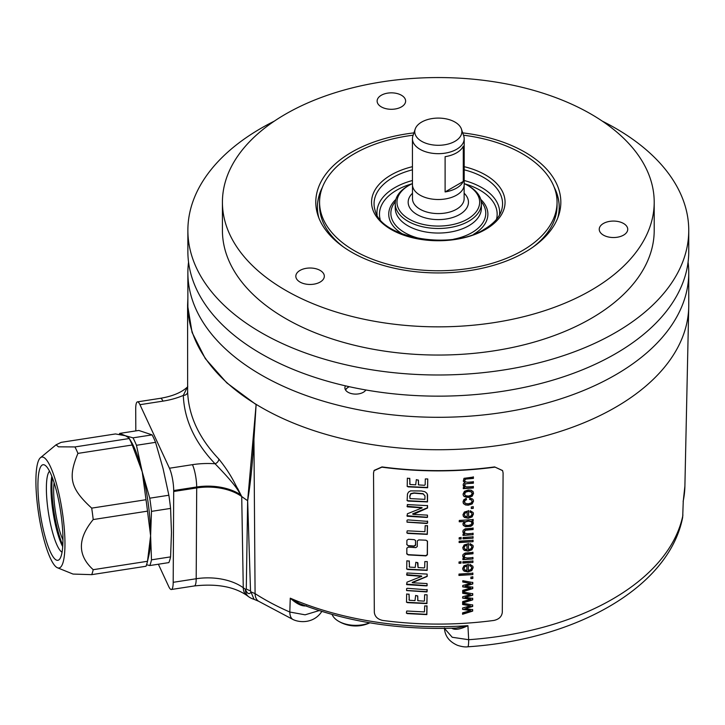 <?xml version="1.0" encoding="UTF-8"?>
<svg xmlns="http://www.w3.org/2000/svg" width="725" height="725" viewBox="0 0 725 725"><rect width="100%" height="100%" fill="white"/><g stroke="black" fill="none" stroke-linecap="round" stroke-linejoin="round"><path stroke-width="1.09" d="M466.565 607.912L472.573 606.2L472.582 604.777M464.961 608.583L472.664 609.68L472.655 611.112L462.604 614.256L462.613 612.842L470.579 610.559L462.632 609.372L462.641 607.967L470.398 605.855L462.541 604.26M470.579 610.559L462.514 609.118M472.555 609.435L472.546 610.858L462.487 614.002M502.552 470.534L494.631 466.918L502.615 470.652L503.087 472.927L502.307 612.272C501.8 616.594 498.99 619.313 493.888 620.437A247.098 142.662 180 0 1 382.737 620.437C377.634 619.313 374.834 616.594 374.317 612.272L373.538 472.927L374.073 470.534M494.74 467.163A250.415 144.574 180 0 1 381.885 467.163L374.018 470.652M406.816 553.692L406.843 548.118L408.329 547.121L415.788 547.62L417.256 546.587L417.292 540.95L418.76 539.908L426.037 540.207L427.478 541.367L427.397 554.806L425.947 555.876L408.284 554.915L406.897 554.072M427.397 540.995L427.279 554.543L425.829 555.613L408.166 554.652L406.689 553.42M415.561 540.478L414.183 539.654L408.383 539.255L406.897 540.261L406.87 544.638L408.338 545.871L406.743 544.375M415.488 540.342L415.615 545.236L414.138 546.269L408.338 545.871M406.453 613.087L406.662 611.093L407.405 611.039L424.442 611.918L424.705 605.892L427.043 606.028L426.853 614.61L407.187 613.595L406.335 612.815M406.517 602.176L406.653 593.974L409.099 594.328L409.263 600.273L414.999 600.626L415.652 595.424L417.736 596.077L417.872 600.726L423.862 601.125L424.433 600.98L424.632 594.754L427.079 594.799L426.943 603.59L407.459 602.656L406.399 601.913M427.079 594.799L426.826 603.327L406.68 602.294M408.972 594.065L409.263 600.273M417.618 595.814L417.872 600.726M406.589 590.241L406.598 588.655L407.396 588.292L427.197 589.815L427.043 591.845L426.4 591.908L406.634 590.576M427.061 589.443L427.07 591.201L426.282 591.645L406.58 590.458M412.906 582.8L427.034 583.562L427.134 585.718L426.382 585.891L406.77 584.649L406.952 582.184L421.751 576.321L406.97 575.242L406.924 572.977L427.116 574.082L427.161 576.457L412.289 582.683M427.116 574.082L427.188 575.75L426.49 576.502L412.172 582.393M427.034 583.562L427.016 585.465L426.264 585.637L406.507 584.132M421.27 576.647L421.633 576.058L420.736 575.913L406.562 574.68M406.716 568.998L406.852 560.797L409.299 561.15L409.462 567.095L415.198 567.448L415.851 562.237L417.926 562.89L418.071 567.539L424.062 567.938L424.678 567.34L424.823 561.567L427.279 561.603L427.143 570.394L407.658 569.478L406.598 568.735M427.279 561.603L427.025 570.14L406.879 569.125M409.181 560.887L409.462 567.095M417.428 562.482L418.071 567.539M406.933 532.893L407.151 530.899L407.885 530.845L424.923 531.697L425.176 525.67L427.514 525.806L427.324 534.379L407.677 533.401L406.816 532.63M407.006 521.837L407.015 520.251L407.812 519.888L427.596 521.375L427.587 523.024L426.808 523.477L407.051 522.172M427.46 521.012L427.469 522.77L426.69 523.214L406.997 522.045M413.313 514.388L427.442 515.122L427.532 517.287L426.789 517.46L407.178 516.245L407.368 513.771L422.149 507.89L407.377 506.838L407.341 504.573L427.523 505.642L427.56 508.026L413.313 514.388L412.579 513.98L413.168 513.653L427.451 507.763L427.406 505.388M427.442 515.122L427.424 517.034L426.672 517.197L406.915 515.729M421.678 508.216L422.041 507.636L421.143 507.491L406.979 506.277M407.133 500.576L407.468 493.97L408.51 492.085L410.549 490.879L421.415 490.979L424.787 491.677L426.708 493.118L427.569 494.903L427.514 501.945L408.066 501.075L407.015 500.304M427.306 494.088L427.397 501.682L407.269 500.694M407.223 486.393L407.35 478.183L409.797 478.536L409.96 484.472L415.697 484.826L416.34 479.615L418.425 480.258L418.561 484.916L424.551 485.297L425.167 484.699L425.312 478.926L427.759 478.962L427.623 487.753L408.157 486.874L407.097 486.122M427.759 478.962L427.514 487.499L407.377 486.511M409.679 478.273L409.96 484.472M418.307 480.004L418.561 484.916M470.398 605.855L462.659 604.505L462.668 603.173L472.691 605.031L472.682 606.453L466.673 608.166M465.024 597.346L472.727 598.433L472.718 599.865L462.668 603.01L462.677 601.596L470.643 599.321L462.695 598.125L462.704 596.72L470.462 594.609L462.722 593.268L462.731 591.935L472.754 593.784L472.745 595.207L465.024 597.346L472.637 594.953L472.646 593.539M465.088 586.099L472.791 587.196L472.782 588.618L462.731 591.763L462.74 590.349L470.706 588.075L462.758 586.888L462.767 585.483L470.525 583.371L462.786 582.021L462.795 580.689L472.818 582.537L472.809 583.96L465.088 586.099L472.7 583.716L472.709 582.293M472.845 578.478L470.915 578.632L470.924 577.073L472.854 576.919L472.845 578.478L470.797 578.378M472.863 574.572L458.979 575.442L458.988 574.073L472.872 573.203L472.863 574.572L458.862 575.188M471.739 567.775L471.259 566.533L471.739 567.775L470.851 569.533L468.314 570.466L468.35 564.449L464.027 565.736L462.632 568.454L464.027 571.101L467.96 571.898L471.767 570.593L473.126 567.675L472.854 566.234L469.918 564.376L469.691 565.799L471.259 566.533L469.582 565.554M461.018 563.189L459.043 563.289L459.052 561.92L461.028 561.821L461.018 563.189L458.934 563.035M472.936 562.419L462.894 563.098L462.903 561.73L472.945 561.05L472.936 562.419L462.777 562.845M472.954 558.966L462.913 559.646L462.922 558.413L464.353 558.332L462.704 555.857L463.048 554.498L465.169 553.039L472.99 552.405L472.981 553.773L465.332 554.471L464.19 556.057L464.87 557.534L467.489 557.996L472.963 557.597L472.954 558.966L462.804 559.392M472.881 552.16L472.872 553.528L465.223 554.226L464.073 555.812L464.87 557.534M471.857 547.003L471.368 545.753L471.857 547.003L470.969 548.762L468.432 549.686L468.468 543.668L464.145 544.964L462.749 547.683L464.145 550.32L468.078 551.127L471.884 549.822L473.244 546.904L472.972 545.463L470.036 543.596L469.809 545.028L471.368 545.753L469.7 544.774M473.053 541.684L459.161 542.554L459.17 541.185L473.053 540.315L473.053 541.684L459.052 542.3M461.154 538.956L459.188 539.056L459.188 537.687L461.163 537.597L461.154 538.956L459.07 538.802M473.072 538.186L463.03 538.865L463.039 537.497L473.081 536.817L473.072 538.186L462.922 538.612M473.09 534.733L463.048 535.412L463.058 534.18L464.489 534.098L462.84 531.624L463.184 530.265L465.314 528.806L473.126 528.172L473.117 529.54L465.468 530.238L464.326 531.824L465.015 533.292L467.625 533.763L473.099 533.364L473.09 534.733L462.94 535.159M473.017 527.927L473.008 529.295L465.359 529.993L464.208 531.579L465.015 533.292M473.126 521.982L472.6 524.655L470.761 526.051L465.296 526.459L463.529 525.616L462.885 523.849L464.29 521.538L459.278 521.801L459.288 520.441L473.171 519.562L473.171 520.84L471.903 520.931L473.38 523.078L472.709 524.909L470.869 526.305L465.414 526.713L463.121 524.963M472.038 514.107L471.558 512.865L472.038 514.107L471.159 515.865L468.622 516.798L468.658 510.772L464.335 512.067L462.94 514.795L464.335 517.433L468.259 518.23L472.075 516.925L473.434 514.007L473.153 512.566L470.226 510.699L469.999 512.131L471.558 512.865L469.882 511.886M473.235 508.37L471.304 508.515L471.313 506.956L473.244 506.811L473.235 508.37L471.196 508.27M463.293 503.186L465.441 504.963L468.287 505.216L472.156 503.929L473.507 501.156L473.262 499.942L472.546 499.008L469.854 498.075L469.628 499.443L471.504 499.987L469.51 499.19M473.207 499.824L473.389 500.912L472.038 503.685L468.178 504.963L465.332 504.718L463.619 503.757L463.012 501.863L463.864 499.661L466.22 498.456L466.465 499.77L464.933 500.54L464.526 502.389M466.465 499.77L464.825 500.286L464.308 501.483L465.332 503.358L468.25 503.812L471.196 502.987L472.111 501.283L471.504 499.987L472.111 501.283M472.945 491.45L473.552 493.353L472.192 496.208L468.296 497.522L464.163 496.534L463.338 495.438L463.058 494.06L464.444 491.269L468.196 489.973L471.241 490.227L473.271 492.012M464.734 487.363L463.112 485.007L463.583 483.521L464.888 482.632L463.329 481.201L463.982 478.346L473.416 477.05L473.407 478.409L465.631 479.098L464.616 480.457L465.314 481.826L467.571 482.243L473.389 481.826L473.38 483.194L466.873 483.657L465.169 484.101L464.589 485.233L466.066 486.919L473.362 486.62L473.353 487.988L463.311 488.668L463.32 487.445L464.734 487.363L463.311 486.013M473.298 476.796L473.298 478.165L465.513 478.844L464.498 480.204L465.314 481.826M473.271 481.572L473.271 482.941L465.051 483.856L464.471 484.98L464.961 486.276M188.545 262.142A250.433 144.592 0 0 0 187.875 272.718L187.875 305.153A250.433 144.592 0 0 0 256.133 404.36A250.433 144.592 0 0 0 261.227 407.387A250.433 144.592 0 0 0 532.721 439.069A250.433 144.592 0 0 0 688.732 306.938A250.433 144.592 0 0 0 688.75 305.153L688.75 272.718A250.433 144.592 0 0 0 688.079 262.142M255.843 404.405L226.816 382.891L205.302 358.603L192.071 332.422L187.585 305.27L187.639 391.835C188.563 415.697 198.958 438.09 218.823 459.025C232.19 475.682 235.398 485.433 237.854 488.868L241.724 496.543A250.741 144.764 0 0 0 247.651 500.703L256.133 404.36L253.94 439.305L255.082 593.621A17.273 10.494 122.7 0 0 258.589 601.243L293.308 619.667A17.273 8.501 113.6 0 0 293.317 619.667C300.313 622.875 313.535 623.192 321.257 612.272A17.273 13.177 33.5 0 1 321.257 612.272L321.882 611.447M253.94 439.305C252.499 463.873 250.406 484.336 247.651 500.703L246.282 589.081L245.34 589.244A248.775 143.632 180 0 1 243.265 587.748A17.273 11.056 -53.9 0 0 246.627 595.27L248.738 596.784A17.273 10.938 -54.6 0 1 245.34 589.244C247.316 593.938 249.246 594.835 251.14 591.944L255.082 593.621A246.301 142.2 0 0 0 289.81 612.036L290.263 598.17C296.706 603.979 302.126 606.535 306.503 605.846M451.956 628.231A2.592 1.332 -64.8 0 1 451.956 628.348C455.146 630.206 460.466 629.309 467.924 625.657A246.609 142.381 180 0 1 290.263 598.17L299.715 603.635C347.166 622.032 399.339 630.179 456.224 628.067L467.924 625.657L468.676 639.713A246.301 142.2 0 0 0 682.732 516.127L683.258 501.165L682.732 516.127A17.273 13.992 12.1 0 1 682.488 518.275A17.273 13.992 12.1 0 1 682.488 518.284L682.896 514.841M494.631 466.918A249.989 144.329 180 0 1 382.002 466.918L374.127 470.407M187.875 272.718A250.433 144.592 0 0 0 261.227 374.952A250.433 144.592 0 0 0 534.153 406.299A250.433 144.592 0 0 0 688.75 272.718M365.862 389.968A10.793 6.235 180 0 1 351.562 393.63A10.793 6.235 180 0 1 344.901 387.875A10.793 6.235 180 0 1 345.481 385.845M688.75 230.405L688.75 251.557A250.433 144.592 180 0 1 534.153 385.147A250.433 144.592 180 0 1 261.227 353.8A250.433 144.592 180 0 1 187.875 251.557L187.875 230.405A250.433 144.592 0 0 0 261.227 332.648A250.433 144.592 0 0 0 534.153 363.986A250.433 144.592 0 0 0 688.75 230.405A250.433 144.592 0 0 0 615.398 128.171A250.433 144.592 0 0 0 602.285 121.12M274.349 121.12A250.433 144.592 0 0 0 187.875 230.405M222.421 202.203L222.421 230.405A215.896 124.646 180 0 0 355.694 345.562A215.896 124.646 180 0 0 590.975 318.547A215.896 124.646 0 0 0 654.204 230.405L654.204 202.203A215.896 124.646 180 0 1 590.975 290.344A215.896 124.646 180 0 1 355.694 317.36A215.896 124.646 180 0 1 222.421 202.203A215.896 124.646 180 0 1 285.65 114.07A215.896 124.646 180 0 1 520.931 87.045A215.896 124.646 180 0 1 654.204 202.203M462.704 132.883A122.516 70.733 180 0 1 524.945 152.187A122.516 70.733 180 0 1 558.612 215.606A122.516 70.733 180 0 1 474.213 269.836A122.516 70.733 180 0 1 351.679 252.218A122.516 70.733 180 0 1 318.012 215.606A122.516 70.733 180 0 1 413.921 132.883M300.005 270.425A14.246 8.229 0 0 0 295.827 276.243A14.246 8.229 0 0 0 304.627 283.837A14.246 8.229 0 0 0 320.151 282.052A14.246 8.229 0 0 0 324.329 276.243A14.246 8.229 0 0 0 315.529 268.64A14.246 8.229 0 0 0 300.005 270.425M381.305 95.256A14.246 8.229 0 0 0 377.127 101.074A14.246 8.229 0 0 0 385.927 108.668A14.246 8.229 0 0 0 401.451 106.883A14.246 8.229 0 0 0 405.628 101.074A14.246 8.229 0 0 0 396.829 93.471A14.246 8.229 0 0 0 381.305 95.256M603.408 223.481A14.246 8.229 0 0 0 599.24 229.299A14.246 8.229 0 0 0 608.03 236.903A14.246 8.229 0 0 0 623.563 235.118A14.246 8.229 0 0 0 627.732 229.299A14.246 8.229 0 0 0 618.942 221.705A14.246 8.229 0 0 0 603.408 223.481M554.181 187.204A120.903 69.799 180 0 1 559.211 207.142A120.903 69.799 180 0 1 557.743 217.989M318.882 217.989A120.903 69.799 180 0 1 317.414 207.142A120.903 69.799 180 0 1 322.453 187.204M317.414 207.314A120.903 69.799 180 0 1 321.954 188.545M533.047 247.062A118.737 68.558 0 0 0 557.054 205.728L557.054 202.203A118.737 68.558 0 0 0 463.483 135.203M554.67 188.545A120.903 69.799 180 0 1 559.211 207.314M343.587 247.062A118.737 68.558 180 0 1 319.571 205.728L319.571 202.203A118.737 68.558 180 0 1 354.353 153.727A118.737 68.558 0 0 1 413.15 135.203M557.054 202.203A118.737 68.558 0 0 1 522.281 250.678A118.737 68.558 180 0 1 392.877 265.54A118.737 68.558 180 0 1 319.571 202.203M464.19 183.588A41.343 23.871 180 0 1 467.552 185.328L468.767 186.035A43.074 24.867 180 0 1 481.382 203.616L481.382 208.184A43.074 24.867 180 0 1 468.767 225.765A43.074 24.867 180 0 1 421.832 231.157A43.074 24.867 180 0 1 395.243 208.184L395.243 203.616A43.074 24.867 180 0 1 407.858 186.035A43.074 24.867 180 0 1 407.858 186.026L409.081 185.328A41.343 23.871 180 0 1 412.443 183.588M481.382 203.616A43.074 24.867 180 0 1 468.767 221.198A43.074 24.867 180 0 1 421.832 226.59A43.074 24.867 180 0 1 395.243 203.616M467.552 185.328A41.343 23.871 180 0 1 467.552 219.086A41.343 23.871 180 0 1 409.081 219.086A41.343 23.871 180 0 1 409.081 185.328L407.858 186.035M464.19 138.747L464.19 184.576A25.873 14.935 180 0 1 456.605 195.134A25.873 14.935 180 0 1 428.412 198.378A25.873 14.935 180 0 1 412.443 184.576L412.443 138.747A25.873 14.935 0 0 0 428.412 152.54A25.873 14.935 0 0 0 456.605 149.305A25.873 14.935 0 0 0 464.19 138.747A25.873 14.935 0 0 0 463.719 135.91L461.444 129.113A23.562 13.603 0 0 0 445.213 118.692A23.562 13.603 0 0 0 421.651 122.072A23.562 13.603 0 0 0 415.18 129.113A23.562 13.603 0 0 0 427.27 143.704A23.562 13.603 0 0 0 454.974 141.312A23.562 13.603 0 0 0 461.444 129.113M463.284 181.44L463.284 146.187A25.873 14.935 180 0 1 456.605 152.83A25.873 14.935 180 0 1 445.105 156.682L445.105 191.944A25.873 14.935 180 0 0 456.605 188.083A25.873 14.935 180 0 0 463.284 181.44L445.105 191.944M415.18 129.113L412.906 135.91A25.873 14.935 0 0 0 412.443 138.747M345.453 389.833A10.793 6.235 180 0 1 348.063 387.386A10.793 6.235 180 0 1 348.236 387.286M345.626 390.123A10.304 5.945 180 0 1 348.408 387.186A10.304 5.945 180 0 1 349.332 386.715M187.585 305.27L187.875 298.238M248.738 596.784A17.273 17.273 0 0 0 254.04 599.321L250.524 590.947L247.651 500.703M293.308 619.667A17.273 8.501 113.6 0 1 289.81 612.036L305.107 614.818L319.163 610.586M444.479 628.403L452.219 637.266L468.676 639.713A17.273 1.74 85.9 0 1 467.788 646.8C465.124 647.18 461.716 646.691 457.548 645.341C449.192 641.688 444.824 635.916 444.452 628.004M683.258 501.165L683.14 501.401A246.609 142.381 180 0 0 684.898 486.067L688.732 306.938M158.367 564.222L168.726 586.534A17.273 3.652 -98.8 0 0 171.363 589.498A17.273 3.652 -98.8 0 0 173.193 582.311L173.701 490.544L196.692 486.983L196.702 487.934L173.701 491.496M173.701 490.544A16.412 3.471 81.2 0 0 169.451 468.232L139.961 404.686A16.412 3.471 81.2 0 0 137.451 401.868A16.412 3.471 81.2 0 0 135.711 408.692L135.82 430.913M218.823 459.025A4.314 3.081 -43.8 0 1 215.044 463.755C194.835 442.458 184.268 419.675 183.316 395.406L187.784 386.28M187.639 391.835A4.314 3.525 -1.9 0 1 183.316 395.406A59.604 34.41 0 0 1 162.953 401.124L139.961 404.686M240.963 495.048C238.135 492.166 240.881 490.308 215.044 463.755A59.604 34.41 180 0 0 192.451 464.671A16.412 3.471 81.2 0 1 196.692 486.983A43.201 24.94 180 0 1 240.963 495.048L241.108 495.338M246.627 595.27C233.912 586.616 216.494 583.507 194.363 585.945A17.273 3.652 -98.8 0 0 196.194 578.749A45.14 26.064 0 0 1 243.265 587.748L241.724 496.543A43.183 24.931 0 0 0 196.702 487.934L196.194 578.749L173.193 582.311M246.282 589.081L250.524 590.947M155.558 442.341L136.454 445.295L142.236 471.875L146.006 499.724L91.703 508.125C70.434 488.577 67.724 477.811 77.938 453.397A71.675 15.143 -98.8 0 0 76.442 449.971A71.675 15.143 -98.8 0 0 74.938 446.935L58.462 446.827L56.07 444.815L61.181 442.35L115.474 433.949L125.47 435.761L119.698 433.405L138.792 430.451L152.096 434.882A71.24 15.053 81.2 0 1 155.558 442.341L163.089 468.649L168.862 495.238A71.24 15.053 81.2 0 1 170.583 508.415L171.472 532.513L170.583 556.882A71.24 15.053 81.2 0 1 168.862 562.6L149.767 565.554L146.559 564.757M57.483 567.784A56.133 11.863 -98.8 0 0 64.498 531.334A56.133 11.863 -98.8 0 0 50.433 466.692A56.133 11.863 -98.8 0 0 40.455 457.711A56.133 11.863 -98.8 0 0 36.939 500.368A56.133 11.863 -98.8 0 0 50.433 558.35A56.133 11.863 -98.8 0 0 57.483 567.784L73.035 574.064L91.703 574.653L146.006 566.252A71.675 15.143 -98.8 0 0 147.383 561.784L148.897 555.359A64.77 13.684 -98.8 0 0 150.61 535.739L151.489 559.836A71.24 15.053 81.2 0 1 149.767 565.554M146.006 499.724A71.675 15.143 -98.8 0 1 147.501 511.152L150.61 535.739A64.77 13.684 -98.8 0 0 142.236 471.875L149.767 498.193A71.24 15.053 -98.8 0 1 151.489 511.37L150.61 535.739L147.501 561.286L93.208 569.687C77.466 555.404 77.466 538.693 93.208 519.553A71.675 15.143 -98.8 0 0 91.703 508.125M147.383 561.784A71.675 15.143 -98.8 0 0 147.501 561.286M119.698 433.405A71.24 15.053 -98.8 0 0 119.281 434.42M74.938 446.935L129.24 438.534A71.675 15.143 -98.8 0 1 132.24 444.996L142.236 471.875A64.77 13.684 -98.8 0 0 131.352 441.933L128.996 437.991L125.47 435.761L133.001 437.837L152.096 434.882M149.767 498.193L168.862 495.238M136.454 445.295A71.24 15.053 -98.8 0 0 133.001 437.837M132.24 444.996L77.938 453.397M151.489 511.37L170.583 508.415M151.489 559.836L170.583 556.882M147.501 511.152L93.208 519.553M91.703 574.653A71.675 15.143 -98.8 0 0 93.208 569.687M62.948 539.491A48.358 10.223 81.2 0 1 59.84 558.848A48.358 10.223 81.2 0 1 46.019 539.953A48.358 10.223 81.2 0 1 37.918 485.551A48.358 10.223 81.2 0 1 45.403 465.522A48.358 10.223 81.2 0 1 62.948 539.491M62.06 552.187A41.452 8.763 81.2 0 1 46.382 488.369A41.452 8.763 81.2 0 1 49.536 471.196M62.713 546.659A41.452 8.763 81.2 0 1 50.968 487.662A41.452 8.763 81.2 0 1 51.819 476.271M62.803 545.182A42.748 9.035 81.2 0 1 51.883 486.747A42.748 9.035 81.2 0 1 52.363 477.648M62.948 539.853A35.842 7.576 -98.8 0 1 53.668 490.598A35.842 7.576 81.2 0 1 54.103 482.687M332.104 614.456A24.179 13.956 0 0 0 337.823 620.79A24.179 13.956 0 0 0 361.956 624.877A24.179 13.956 0 0 0 369.678 622.784M415.525 540.596L415.498 544.973L414.02 546.007L408.22 545.608M426.925 605.774L426.735 614.347L406.498 613.223M417.618 599.983L417.754 600.463L417.618 599.983M409 599.521L409.136 600.001L409 599.521M421.633 576.058L421.153 576.384L421.751 576.33M409.199 566.343L409.344 566.823L409.199 566.343M427.397 525.543L427.206 534.126L406.988 533.029M422.041 507.636L421.56 507.953L422.158 507.899M427.243 493.961L427.451 494.64M424.986 495.936L423.074 493.671L414.002 492.9L410.731 493.634L409.734 496.127L410.015 498.582L424.913 499.353L424.986 495.936L423.192 493.933L414.12 493.163L410.848 493.906L409.861 496.389L410.015 498.582M418.307 484.173L418.443 484.653L418.307 484.173M409.697 483.729L409.833 484.209L409.697 483.729M472.618 598.188L472.609 599.62L462.55 602.756M470.462 594.609L462.613 593.014M470.643 599.321L462.577 597.88M472.682 586.942L472.673 588.374L462.613 591.518M470.525 583.371L462.677 581.776M470.706 588.075L462.65 586.634M472.736 576.674L472.727 578.233M472.763 572.958L472.754 574.327M471.622 567.53L471.141 566.279L471.622 567.53M468.241 564.195L468.314 570.466M472.791 566.116L473.017 567.43L471.658 570.348L467.852 571.653L463.918 570.847L462.849 569.669M466.945 565.971L465.042 566.615L463.928 568.11L464.825 569.904L466.918 570.484L466.827 565.727L464.924 566.361L463.928 568.11L464.707 569.651M460.91 561.576L460.91 562.944M472.827 560.806L472.818 562.174M472.845 557.353L472.836 558.721M464.073 555.812L464.761 557.28L464.073 555.812M464.353 558.332L462.876 556.854M471.739 546.75L471.259 545.508L471.739 546.75M468.359 543.424L468.432 549.686M472.908 545.336L473.135 546.65L471.776 549.568L467.96 550.882L464.036 550.076L462.967 548.897M467.063 545.2L465.16 545.834L464.045 547.339L464.942 549.133L467.036 549.704L466.945 544.946L465.042 545.59L464.045 547.339L464.825 548.879M472.945 540.062L472.936 541.43M461.055 537.343L461.046 538.711M472.963 536.563L472.954 537.932M472.981 533.12L472.981 534.488M464.208 531.579L464.897 533.047L464.208 531.579M464.489 534.098L463.012 532.621M473.062 519.317L473.053 520.586L471.903 520.931M464.29 521.538L459.17 521.547M463.42 525.362L463.067 524.837M471.875 522.807L470.978 521.357L468.196 520.922L465.169 521.755L464.39 524.157M471.794 522.29L471.993 523.06L471.096 521.601L468.314 521.175L465.278 522.009L464.326 524.03M464.19 523.387L465.223 525.108L468.151 525.525L471.032 524.673L471.993 523.06M471.93 513.862L471.449 512.611L471.93 513.862M468.54 510.527L468.622 516.798M473.099 512.448L473.316 513.762L471.957 516.68L468.151 517.985L464.218 517.179L463.157 516.01M467.244 512.303L465.341 512.947L464.236 514.451L465.124 516.236L467.226 516.816L467.136 512.058L465.233 512.693L464.236 514.451L465.015 515.992M473.135 506.558L473.126 508.116M472.002 501.038L471.395 499.733L472.002 501.038M464.308 501.483L464.462 502.271M466.356 499.516L466.103 498.202M463.511 503.513L463.239 503.059M472.836 491.206L473.434 493.1L472.075 495.954L468.187 497.278L464.054 496.29L463.284 495.311M472.048 493.218L471.087 491.595L468.16 491.124L465.332 491.985L464.362 493.734L464.58 494.631M471.939 492.583L472.156 493.462L471.205 491.84L468.278 491.369L465.45 492.239L464.517 494.504M464.362 493.734L465.423 495.628L468.305 496.118L471.196 495.238L472.156 493.462M473.244 486.375L473.244 487.744L463.202 488.423M464.471 484.98L464.852 486.031L464.471 484.98M464.498 480.204L465.205 481.581L464.498 480.204M464.888 482.632L463.284 481.074M464.19 166.677A66.754 38.543 180 0 1 485.514 229.453A66.754 38.543 180 0 1 391.11 229.453A66.754 38.543 180 0 1 391.11 174.952A66.754 38.543 180 0 1 412.443 166.677M464.19 169.813A64.253 37.093 180 0 1 501.401 210.803C499.09 217.727 493.362 223.907 484.218 229.327C450.905 250.959 381.033 237.755 375.224 210.803A64.253 37.093 180 0 1 392.877 177.543A64.253 37.093 180 0 1 412.443 169.813M412.443 180.507A61.353 35.416 0 0 0 394.935 187.576A61.353 35.416 0 0 0 377.1 214.99M499.525 214.99A61.353 35.416 0 0 0 464.19 180.507M496.471 219.385A58.843 33.975 0 0 0 464.671 183.815M411.954 183.815A58.843 33.975 0 0 0 396.702 190.167A58.843 33.975 0 0 0 380.163 219.385M395.859 199.411A49.572 28.619 0 0 0 402.955 234.248M473.679 234.248A49.572 28.619 0 0 0 480.766 199.411M395.379 201.623A47.451 27.396 0 0 0 422.983 239.214M453.642 239.214A47.451 27.396 0 0 0 471.866 232.662A47.451 27.396 0 0 0 481.246 201.623M464.136 193.231A30.142 17.4 180 0 1 459.623 214.509A30.142 17.4 180 0 1 419.748 215.914A30.142 17.4 180 0 1 412.489 193.231M464.136 185.518L464.136 198.677A25.819 14.908 180 0 1 456.569 209.217A25.819 14.908 180 0 1 428.43 212.452A25.819 14.908 180 0 1 412.489 198.677L412.489 185.518M321.773 611.411A17.273 13.177 33.5 0 1 321.266 612.272M169.451 468.232L192.451 464.671M137.451 401.868L160.442 398.306A16.412 3.471 81.2 0 1 162.953 401.124M254.04 599.321L258.589 601.243M467.788 646.8C574.753 639.749 668.16 588.211 682.488 518.284M683.294 500.83L684.898 486.067M194.363 585.945L171.363 589.498M160.442 398.306C172.342 396.276 181.205 392.642 187.023 387.386M40.455 457.711L56.07 444.815M337.823 620.79A33.395 33.395 0 0 0 369.886 622.811"/></g></svg>
